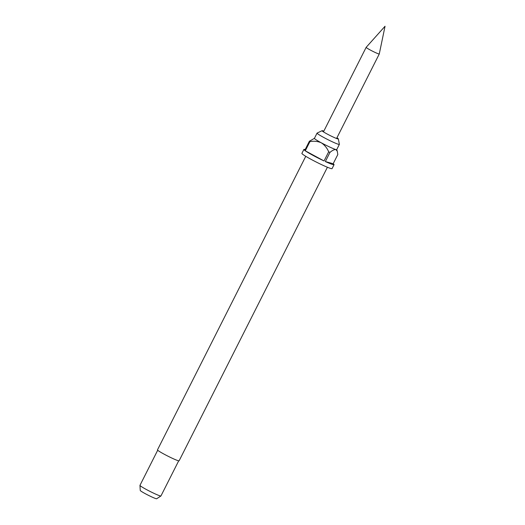 <?xml version="1.0" encoding="UTF-8"?>
<svg xmlns="http://www.w3.org/2000/svg" width="525" height="525" viewBox="0 0 525 525"><rect width="100%" height="100%" fill="white"/><g stroke="black" fill="none" stroke-linecap="round" stroke-linejoin="round"><path stroke-width="0.79" d="M366.161 47.335L385.042 26.25L379.273 53.963A7.35 0.551 -153.2 0 1 379.273 53.977A7.35 0.551 -153.2 0 1 370.184 49.96A7.35 0.551 -153.2 0 1 366.155 47.348A7.35 0.551 -153.2 0 1 366.161 47.335L323.452 131.873M323.82 131.152A9.115 0.682 26.8 0 0 322.088 130.692A9.115 0.682 26.8 0 0 322.068 130.797A9.115 0.682 26.8 0 0 327.062 133.96A9.115 0.682 26.8 0 0 338.264 138.981A9.115 0.682 26.8 0 0 338.336 138.895A9.115 0.682 26.8 0 0 336.938 137.78M322.088 130.692L317.107 133.081A12.495 0.932 26.8 0 0 317.061 133.12A12.495 0.932 26.8 0 0 323.918 137.563A12.495 0.932 26.8 0 0 339.367 144.388A12.495 0.932 26.8 0 0 339.373 144.329L338.336 138.895M305.76 156.312L157.48 449.859A12.127 0.906 26.8 0 0 164.135 454.178A12.127 0.906 26.8 0 0 179.123 460.792L327.41 167.245M157.703 450.227L139.965 485.349A11.76 0.879 26.8 0 0 139.958 485.389A11.76 0.879 26.8 0 0 146.416 489.53A11.76 0.879 26.8 0 0 160.926 495.981A11.76 0.879 26.8 0 0 160.952 495.948L178.697 460.825M139.958 485.389L140.247 490.448A9.214 0.689 26.8 0 0 145.307 493.697A9.214 0.689 26.8 0 0 156.68 498.75L160.926 495.981M339.367 144.388L336.722 149.618A12.495 0.932 -153.2 0 1 335.869 149.553A12.495 0.932 -153.2 0 1 321.274 142.793A12.495 0.932 -153.2 0 1 314.423 138.351L317.061 133.12M305.176 149.572A16.898 1.267 26.8 0 0 303.877 149.448L301.895 153.372A16.898 1.267 26.8 0 0 311.168 159.383A16.898 1.267 26.8 0 0 332.069 168.61L334.051 164.686A16.898 1.267 26.8 0 0 333.178 163.721L337.805 154.56L337.286 151.233L335.869 149.553C334.274 149.461 332.305 150.406 329.976 152.394L325.349 161.549A16.898 1.267 26.8 0 0 334.051 164.686M303.877 149.448A16.898 1.267 26.8 0 0 304.749 150.412L309.376 141.258A16.898 1.267 -153.2 0 0 309.908 141.645L305.281 150.806A16.898 1.267 26.8 0 0 313.149 155.459A16.898 1.267 26.8 0 0 324.056 160.952L328.676 151.797A16.898 1.267 -153.2 0 0 329.976 152.394M309.908 141.645C313.845 140.851 317.632 141.232 321.274 142.793C324.581 144.972 327.049 147.971 328.676 151.797M305.281 150.806L324.056 160.952M325.349 161.549L333.178 163.721M314.436 138.324L309.376 141.258M379.273 53.977L336.571 138.502M336.735 149.586L337.286 151.233"/></g></svg>
